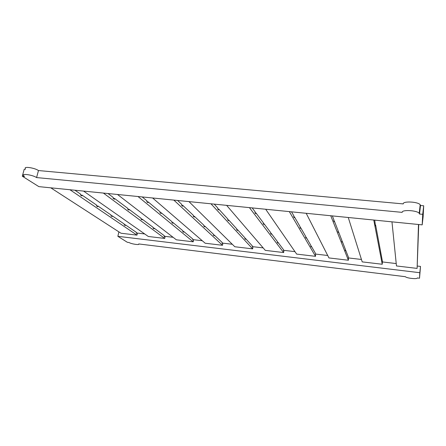 <?xml version="1.0" encoding="UTF-8"?>
<svg xmlns="http://www.w3.org/2000/svg" width="446" height="446" viewBox="0 0 446 446"><rect width="100%" height="100%" fill="white"/><g stroke="black" fill="none" stroke-linecap="round" stroke-linejoin="round"><path stroke-width="0.67" d="M38.468 170.55L403.245 203.911C402.593 200.923 418.03 201.637 420.199 204.736L420.506 205.489L423.7 205.784L423.126 216.723L422.189 224.862L38.863 186.634L22.3 176.215L24.497 176.421L23.571 175.679C21.129 173.193 32.697 174.871 36.578 177.575L38.468 170.55C34.621 167.78 23.081 166.124 25.494 168.683M36.578 177.575L402.203 212.368C401.539 209.481 417.021 210.283 419.207 213.288L419.519 214.019L422.719 214.325L422.189 224.862M423.7 205.784L422.719 214.325M420.506 205.489L419.519 214.019M22.3 176.215L24.218 169.251L25.31 169.352M69.922 189.728L136.983 235.131L121.017 233.236L50.755 187.816M74.911 190.225L80.687 194.188L80.486 194.997L81.913 195.967L82.114 195.164L96.643 205.127L96.453 205.896L97.746 206.777L97.93 206.013L111.132 215.056L110.959 215.797L112.136 216.6L112.308 215.864L124.35 224.121L124.183 224.829L125.259 225.565L125.421 224.856L136.454 232.422L136.303 233.102L137.29 233.776L136.983 235.131M80.492 195.002L82.114 195.164M96.464 205.851L97.93 206.013M110.976 215.719L112.308 215.864M124.211 224.717L125.421 224.856M107.988 193.525L113.284 197.494L113.089 198.314L114.393 199.29L114.589 198.476L127.896 208.444L127.712 209.224L128.894 210.111L129.078 209.325L141.142 218.367L140.975 219.12L142.051 219.923L142.218 219.176L153.218 227.41L153.056 228.135L154.037 228.865L154.193 228.146L164.256 235.683L164.111 236.374L165.009 237.049L164.713 238.426L148.312 236.48L83.558 191.089M103.377 193.068L164.713 238.426M113.094 198.319L114.589 198.476M127.723 209.185L129.078 209.325M140.992 219.036L142.218 219.176M153.084 228.017L154.193 228.146M142.19 196.937L146.974 200.912L146.784 201.748L147.966 202.724L148.15 201.893L160.142 211.867L159.969 212.664L161.034 213.545L161.207 212.748L172.067 221.779L171.905 222.543L172.875 223.346L173.037 222.582L182.916 230.799L182.765 231.53L183.646 232.26L183.797 231.535L192.828 239.039L192.689 239.742L193.497 240.411L193.213 241.81L176.354 239.809L117.488 194.473M137.992 196.519L193.213 241.81M146.79 201.754L148.15 201.893M159.98 212.619L161.207 212.748M171.927 222.459L173.037 222.582M182.793 231.418L183.797 231.535M177.58 200.466L181.806 204.446L181.628 205.299L182.67 206.275L182.849 205.428L193.436 215.396L193.269 216.21L194.211 217.09L194.372 216.282L203.945 225.297L203.794 226.072L204.642 226.869L204.798 226.1L213.495 234.289L213.35 235.031L214.125 235.756L214.27 235.02L222.208 242.49L222.069 243.204L222.777 243.867L222.509 245.289L205.177 243.232L152.599 197.974M173.828 200.092L222.509 245.289M181.633 205.305L182.849 205.428M193.28 216.165L194.372 216.282M203.811 225.988L204.798 226.1M213.372 234.914L214.27 235.02M214.225 204.123L217.849 208.104L217.681 208.973L218.573 209.949L218.746 209.085L227.822 219.047L227.666 219.872L228.469 220.753L228.625 219.928L236.82 228.921L236.675 229.712L237.4 230.51L237.551 229.723L244.982 237.88L244.848 238.638L245.506 239.357L245.646 238.604L252.419 246.041L252.291 246.766L252.893 247.424L252.637 248.868L234.813 246.755L188.953 201.603M210.952 203.794L252.637 248.868M217.687 208.973L218.746 209.085M227.672 219.828L228.625 219.928M236.692 229.629L237.551 229.723M244.865 238.515L245.646 238.604M252.185 207.908L255.168 211.889L255.006 212.775L255.742 213.751L255.904 212.87L263.363 222.816L263.212 223.658L263.87 224.539L264.021 223.697L270.744 232.661L270.605 233.47L271.201 234.261L271.341 233.459L277.429 241.581L277.295 242.351L277.836 243.07L277.969 242.301L283.505 249.693L283.383 250.429L283.879 251.087L283.634 252.553L265.292 250.373L226.624 205.361M249.425 207.635L283.634 252.553M255.012 212.775L255.904 212.87M263.218 223.613L264.021 223.697M270.616 233.381L271.341 233.459M277.317 242.228L277.969 242.301M291.533 211.833L293.825 215.808L293.674 216.711L294.237 217.687L294.388 216.789L300.108 226.719L299.968 227.577L300.476 228.447L300.615 227.594L305.755 236.525L305.627 237.344L306.084 238.131L306.212 237.317L310.868 245.395L310.745 246.175L311.157 246.889L311.28 246.114L315.506 253.451L315.539 256.339L296.662 254.097L265.682 209.252M289.331 211.616L315.539 256.339M293.68 216.717L294.388 216.789M299.974 227.527L300.615 227.594M305.644 237.255L306.212 237.317M310.762 246.053L311.28 246.114M332.348 215.903L333.892 219.878L333.759 220.798L334.138 221.768L334.277 220.854L338.124 230.755L337.996 231.625L338.336 232.494L338.464 231.625L341.926 240.517L341.803 241.347L342.11 242.133L342.233 241.303L345.355 249.331L345.237 250.122L345.516 250.83L345.628 250.044L348.46 257.325L348.393 260.241L328.953 257.933L306.201 213.294M330.748 215.741L348.393 260.241M333.759 220.798L334.277 220.854M338.007 231.58L338.464 231.625M341.814 241.258L342.233 241.303M345.254 250L345.628 250.044M374.718 220.129L375.331 225.029L375.515 225.999L375.638 225.068L382.412 261.311L382.239 264.261L362.208 261.886L348.265 217.492M373.77 220.034L382.239 264.261M375.337 225.035L375.638 225.068M418.727 224.516L417.116 268.403L396.472 265.955L391.967 221.852M418.482 224.494L417.116 268.403M136.331 232.963L144.705 233.949M164.139 236.241L173.087 237.294M192.717 239.602L202.267 240.728M222.097 243.064L232.282 244.263M252.319 246.621L263.168 247.898M283.411 250.284L294.962 251.644M315.417 254.053L327.71 255.497M348.376 257.933L361.45 259.472M382.333 261.93L396.226 263.564M417.333 266.05L420.511 266.424L419.524 278.22L417.311 277.953C417.54 279.397 406.451 278.226 405.425 276.71L138.706 243.94C140.083 245.317 131.258 244.018 129.095 242.535L127.405 242.323L117.861 236.324L419.798 272.707L420.511 266.424M118.898 231.864L117.861 236.324M419.798 272.707L419.524 278.22M419.207 213.288L420.199 204.736"/></g></svg>
